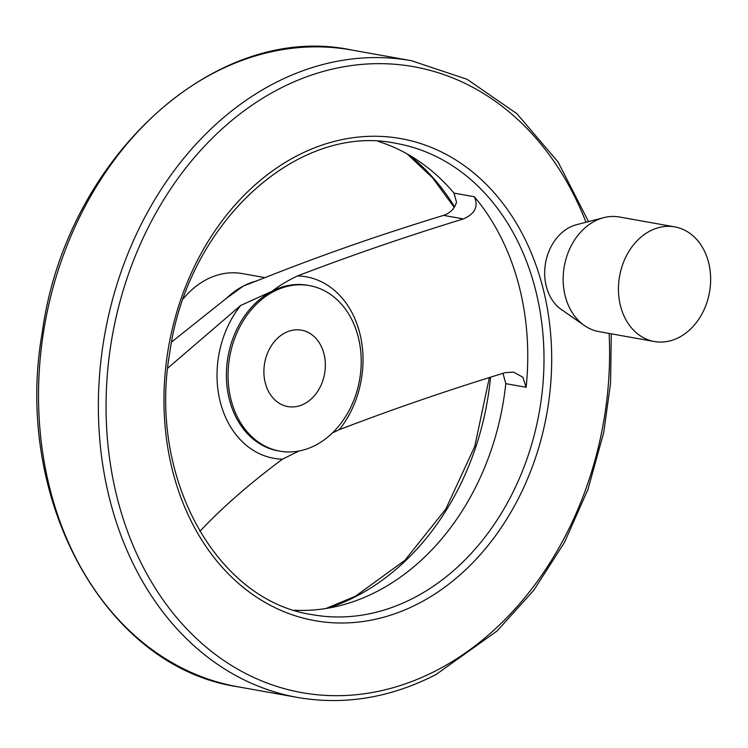 <?xml version="1.0" encoding="UTF-8"?>
<svg xmlns="http://www.w3.org/2000/svg" width="748" height="748" viewBox="0 0 748 748"><rect width="100%" height="100%" fill="white"/><g stroke="black" fill="none" stroke-linecap="round" stroke-linejoin="round"><path stroke-width="1.12" d="M378.17 141.381A239.332 187.72 -79.9 0 1 454.017 193.124L456.495 202.166C454.681 208.561 450.38 212.965 443.592 215.377C383.313 233.713 325.445 253.806 269.991 275.657L243.324 286.063L226.513 298.237L171.629 342.004M167.739 368.138L240.725 305.436L272.094 291.215C278.864 285.923 287.344 280.827 297.545 275.928C351.111 255.395 406.398 236.396 463.405 218.921C474.971 213.816 478.627 206.429 474.372 196.761L454.017 193.124M474.372 196.761A239.332 187.72 100.1 0 1 526.134 387.277L522.843 377.216L513.567 372.111L505.171 372.654C448.015 390.185 392.728 409.184 339.312 429.661L332.318 433.027M298.929 451.025L282.492 459.169C249.823 483.432 222.362 507.415 200.118 531.099L199.856 531.37M503.124 373.785L505.779 383.631A239.332 187.72 -79.9 0 1 377.319 591.303A239.332 187.72 -79.9 0 1 294.319 610.246M265.175 277.676L242.287 273.59A84.094 65.955 100.1 0 0 183.391 298.639M315.516 445.238A84.094 65.955 100.1 0 0 361.144 357.357A84.094 65.955 100.1 0 0 309.429 285.596A84.094 65.955 100.1 0 0 229.701 356.759A84.094 65.955 100.1 0 0 279.827 451.147A84.094 65.955 100.1 0 0 315.516 445.238M284.988 332.897A38.812 30.444 -79.9 0 1 301.463 330.167A38.812 30.444 -79.9 0 1 324.595 373.729A38.812 30.444 -79.9 0 1 287.793 406.575A38.812 30.444 -79.9 0 1 263.932 373.458A38.812 30.444 -79.9 0 1 284.988 332.897M674.799 226.896L619.503 217.013A58.213 45.665 100.1 0 0 603.664 217.677L576.54 224.699A45.787 35.913 100.1 0 0 545.572 262.931A45.787 35.913 100.1 0 0 561.365 309.522L584.375 325.511A58.213 45.665 100.1 0 0 598.998 331.626L654.304 341.518A58.213 45.665 100.1 0 0 679.006 337.423A58.213 45.665 100.1 0 0 710.6 276.582A58.213 45.665 100.1 0 0 674.799 226.896A58.213 45.665 100.1 0 0 619.596 276.171A58.213 45.665 100.1 0 0 654.304 341.518M603.664 217.677A58.213 45.665 100.1 0 0 564.301 266.279A58.213 45.665 100.1 0 0 584.375 325.511M463.405 218.921L443.592 215.377M327.484 608.255A249.196 195.462 100.1 0 0 356.516 596.156A249.196 195.462 100.1 0 0 490.529 377.338M454.597 206.831A249.196 195.462 100.1 0 0 408.586 154.743M309.429 285.596L307.783 285.297A84.094 65.955 100.1 0 0 272.094 291.215A84.094 65.955 100.1 0 0 226.457 379.096A84.094 65.955 100.1 0 0 278.172 450.857L279.827 451.147M339.312 429.661A92.191 72.313 100.1 0 0 359.339 331.542A92.191 72.313 100.1 0 0 297.545 275.928M240.725 305.436A92.191 72.313 100.1 0 0 220.697 403.555A92.191 72.313 100.1 0 0 282.492 459.169M257.144 280.865A84.094 65.955 100.1 0 0 243.324 286.063A84.094 65.955 100.1 0 0 226.635 298.162M351.569 49.994A323.426 253.675 100.1 0 0 44.908 323.716A323.426 253.675 100.1 0 0 237.686 686.748C104.729 667.076 12.781 498.738 42.299 332.084C65.871 158.146 215.153 20.991 351.569 49.994L411.409 60.7A323.426 253.675 100.1 0 0 104.748 334.412A323.426 253.675 100.1 0 0 297.536 697.454L237.686 686.748M585.983 222.259A317.928 249.364 100.1 0 0 260.388 99.68A317.928 249.364 100.1 0 0 122.036 515.148A317.928 249.364 100.1 0 0 436.785 670.283A317.928 249.364 100.1 0 0 609.115 333.44M418.628 603.468A244.839 192.04 100.1 0 0 486.864 184.962A244.839 192.04 100.1 0 0 167.982 350.588A244.839 192.04 100.1 0 0 418.628 603.468M413.906 597.848A239.332 187.72 100.1 0 0 543.787 347.708A239.332 187.72 100.1 0 0 396.608 143.476C298.087 122.092 187.365 223.007 169.768 352.635C147.814 476.822 216.191 600.822 312.337 614.669A239.332 187.72 100.1 0 0 413.906 597.848M526.134 387.277L505.779 383.631M407.164 153.938L432.653 177.921L454.223 207.42M489.314 377.731L474.737 446.481L445.827 509.005L404.92 560.299L355.347 596.306L325.866 608.517M411.409 60.7L467.173 79.335L516.933 113.733L558.073 162.007L588.498 221.604M611.312 333.832L610.555 383.21L603.73 432.494L587.956 489.379L564.375 542.581L533.745 590.312L497.093 630.985L435.962 674.565C390.521 697.865 344.379 705.495 297.536 697.454"/></g></svg>
